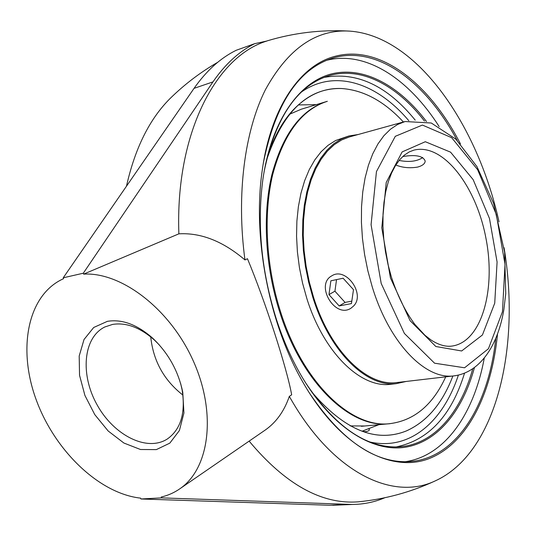 <?xml version="1.0" encoding="UTF-8"?>
<svg xmlns="http://www.w3.org/2000/svg" width="536" height="536" viewBox="0 0 536 536"><rect width="100%" height="100%" fill="white"/><g stroke="black" fill="none" stroke-linecap="round" stroke-linejoin="round"><path stroke-width="0.8" d="M426.482 121.518C399.374 85.961 364.219 65.968 331.61 73.888C299.195 82.028 271.323 120.694 262.861 179.547C256.891 224.718 261.401 271.303 276.395 319.288C282.68 338.618 290.358 356.346 299.423 372.473C329.225 425.128 369.967 451.647 403.454 447.493C437.054 443.064 462.494 411.259 474.394 367.79M264.06 171.909C275.209 118.416 296.415 86.49 327.677 76.132C360.493 65.62 396.814 85.124 424.458 121.049M472.698 368.976C460.324 413.437 433.175 445.396 397.933 446.883C365.766 447.975 334.859 426.435 305.232 382.262M405.136 461.731C445.47 455.995 474.119 413.109 484.229 358.329M439.165 126.597C409.203 79.496 366.423 50.344 326.793 60.253M263.464 162.455C275.323 104.56 297.875 69.955 331.127 58.632L333.72 57.834C378.115 45.178 426.529 83.006 457.208 140.492M495.74 338.712C488.638 405.719 455.841 460.143 407.507 461.704C373.197 462.568 340.099 439.071 308.234 391.22M460.464 143.916C429.718 83.857 379.957 43.584 334.236 56.541C300.187 65.667 270.667 107.555 262.144 171.038C252.583 236.905 268.704 321.982 301.795 380.279C338.94 446.535 390.771 473.442 428.988 458.655C467.425 443.641 491.76 393.612 497.475 334.323M499.036 221.87C477.683 124.908 416.82 35.838 349.727 31.122C316.146 29.051 288.033 48.595 265.387 89.76C244.637 131.193 236.188 194.354 244.952 259.927L247.458 258.714C265.528 302.036 286.84 367.89 291.664 394.804L289.326 396.365C332.206 473.04 392.721 501.106 434.977 481.013C496.772 453.175 520.764 346.785 504.048 247.666M311.483 391.655C344.266 430.06 375.917 443.145 406.429 430.911C427.058 421.584 442.542 403.28 452.873 375.997M266.278 161.001C282.613 111.79 307.704 87.629 341.546 88.52C363.549 90.048 384.165 101.204 403.394 122C384.171 101.197 363.549 90.035 341.546 88.514C323.65 87.75 307.409 95.019 292.817 110.329C281.447 122.67 272.616 139.501 266.318 160.82M180.686 383.622L182.119 389.893C185.717 413.055 180.793 429.416 167.353 438.977C147.005 452.183 113.846 435.299 97.157 404.955C80.099 374.825 83.04 337.573 104.828 326.973L112.54 324.434C126.074 322.277 139.943 327.402 154.154 339.811L159.259 344.876M107.388 321.339L93.7 327.489L84.025 339.509L79.194 356.018L79.542 375.287L84.916 395.447L94.772 414.609L108.171 430.998L123.903 443.038L140.492 449.503L156.345 449.61L169.811 443.138L179.393 430.542L183.928 412.981L182.769 392.292C178.32 370.966 168.204 352.849 152.418 337.941C137.002 324.494 121.994 318.96 107.388 321.339M150.723 336.869C153.229 360.835 163.962 380.252 182.93 395.112M339.335 505.013L329.359 505.247L140.914 498.983L161.544 497.884L352.299 504.463C363.783 504.349 374.637 502.105 384.848 497.73M83.301 273.213L63.228 277.802L194.045 88.36C206.42 70.732 220.457 58.049 236.148 50.304L254.654 43.684C239.096 51.409 225.2 64.146 212.96 81.901L83.301 273.213L83.616 274.124C121.645 271.853 170.522 309.352 193.536 361.498C216.799 413.571 209.429 468.504 180.089 488.618C174.361 492.644 168.076 495.445 161.242 497.026L161.544 497.884M140.914 498.983L140.62 498.138C98.899 493.542 54.364 450.22 36.013 399.253C17.433 348.373 27.624 294.659 63.543 278.693L63.228 277.802M249.146 441.121C285.286 484.363 321.64 504.604 358.209 501.83L364.185 501.18M83.616 274.124L178.877 233.83C175.165 133.042 216.316 56.273 266.948 40.997L254.654 43.684M289.326 396.365C284.315 410.978 276.375 422.147 265.501 429.865L264.349 430.663M126.476 186.206C134.998 148.345 149.464 119.186 169.872 98.731L172.76 95.931M178.877 233.83C201.034 232.59 223.056 241.287 244.952 259.927M402.704 156.559C415.695 154.422 423.192 155.929 425.195 161.088C425.001 163.708 422.502 165.704 417.698 167.071C409.799 168.384 402.509 167.701 395.823 165.014M311.376 391.501C344.186 430.013 375.87 443.145 406.429 430.897C427.058 421.571 442.535 403.273 452.866 375.997M362.738 431.051C364.46 432.036 366.577 431.862 369.09 430.522L369.344 429.323L368.942 429.108M289.36 114.342L301.292 109.203L326.518 101.552C301.038 109.719 282.814 134.147 271.832 174.843C262.318 214.735 265.132 266.74 279.866 312.495C302.063 382.791 349.626 427.567 387.602 423.896L389.752 423.728M364.875 425.986L350.256 425.906M349.532 136.894L341.713 139.916L334.303 144.646L327.429 151.072L321.205 159.138L315.758 168.766L311.175 179.841L307.564 192.21L305.004 205.697L303.55 220.095L303.242 235.17L304.1 250.667L306.123 266.332L309.265 281.882L313.48 297.058C330.256 351.167 366.778 386.268 396.097 382.63L455.419 375.703M358.035 134.543L349.184 135.91L341.305 138.958L333.841 143.728L326.913 150.207L320.642 158.348L315.148 168.049L310.532 179.218L306.894 191.687L304.307 205.288L302.847 219.8L302.538 235.003L303.403 250.634L305.44 266.425L308.615 282.11L312.863 297.406C329.781 351.951 366.591 387.32 396.138 383.675L406.255 381.444M361.378 426.301L388.459 423.815C350.504 427.487 302.947 382.684 280.743 312.347C266.01 266.56 263.189 214.527 272.69 174.615C283.658 133.9 301.875 109.465 327.342 101.297L326.525 101.545C301.044 109.719 282.814 134.147 271.832 174.843C262.325 214.735 265.139 266.74 279.872 312.495C302.07 382.791 349.633 427.567 387.602 423.896L389.759 423.728M388.459 423.815C413.524 421.135 432.612 405.477 445.731 376.835M348.775 136.023L335.549 140.546L328.059 145.323L321.098 151.789L314.806 159.909L309.279 169.59L304.642 180.726L300.977 193.161L298.371 206.715L296.884 221.18L296.555 236.322L297.406 251.893L299.43 267.625L302.592 283.249L306.833 298.485C323.724 352.802 360.594 388.017 390.235 384.359L392.54 384.091M353.619 305.982L351.02 308.173C334.96 319.108 314.659 284.616 331.925 275.765C345.888 266.633 365.632 294.036 353.619 305.982M336.548 279.611L334.926 291.189L345.07 302.425L351.81 301.118M328.97 294.619L330.866 280.804L343.114 278.231L353.492 289.675L351.448 303.584L339.174 305.949L328.97 294.619L334.926 291.189M339.174 305.949L345.07 302.425M422.569 157.457L422.033 158.019C416.345 161.49 408.693 162.301 399.079 160.452M396.218 446.93C428.72 440.157 451.48 415.608 464.491 373.304M415.212 120.131C387.22 85.686 356.849 71.442 324.092 77.405M301.808 91.743C335.563 68.494 377.418 83.549 408.8 120.707M458.347 375.173C443.205 421.283 410.161 450.843 370.249 442.073M329.359 505.247L348.896 504.41M194.045 88.36L212.96 81.901M414.254 150.047C443.453 143.032 476.471 186.83 486.031 238.708C496.115 290.499 481.295 342.732 451.413 346.142C445.309 346.826 438.595 344.829 431.266 340.166L424.988 335.322L414.797 324.334C405.323 311.584 397.511 295.798 391.367 276.965L388.017 264.523L385.471 251.786L383.776 238.982L382.959 226.339L383.032 214.085L383.97 202.427L385.752 191.587L388.305 181.738L391.568 173.048L395.421 165.657L399.735 159.661L404.385 155.098L409.243 151.923L413.799 150.167M372.152 286.566C389.136 342.839 425.035 379.495 453.302 375.95C480.149 372.949 497.89 345.452 503.867 309.607L505.736 293.674L504.644 252.302L493.522 203.178L476.96 166.629L455.902 139.206L431.299 123.012L405.089 121.531L397.558 124.499L390.436 129.25L383.85 135.755L377.92 143.983L372.748 153.839L368.44 165.209L365.09 177.939L362.765 191.855L361.532 206.729L361.418 222.333L362.45 238.399L364.607 254.647L367.857 270.794L372.152 286.566M381.203 283.484L371.073 224.698L376.446 171.587L395.293 136.318L422.415 125.062L451.66 137.685L477.63 169.684L496.289 214.4L505.026 264.355L502.446 311.764L488.443 348.742L464.578 367.783L434.569 363.2L404.392 333.459L381.203 283.484M390.436 277.943L410.1 320.682L435.835 346.504L461.657 350.973L482.413 334.993L494.728 303.182L497.086 262.004L489.482 218.487L473.167 179.654L450.568 152.157L425.309 141.718L402.134 151.916L386.222 182.461L381.8 227.874L390.436 277.943M154.154 339.811L152.418 337.941M182.119 389.893L182.769 392.292M104.828 326.973L105.17 326.806M332.789 505.294L352.299 504.463M358.209 501.83C384.969 499.21 410.563 492.269 434.977 481.013M349.016 31.075C321.077 29.56 293.715 32.843 266.928 40.937M217.723 62.283C200.223 72.4 184.277 84.547 169.872 98.731M265.501 429.865L180.089 488.618M349.117 137.015L404.687 121.639M406.429 430.897L405.853 431.145M341.546 88.52L339.496 88.467M362.028 431.232L378.898 424.693M316.334 104.641L298.277 104.935M390.235 384.359L396.138 383.675M422.033 158.019L422.629 157.49"/></g></svg>
